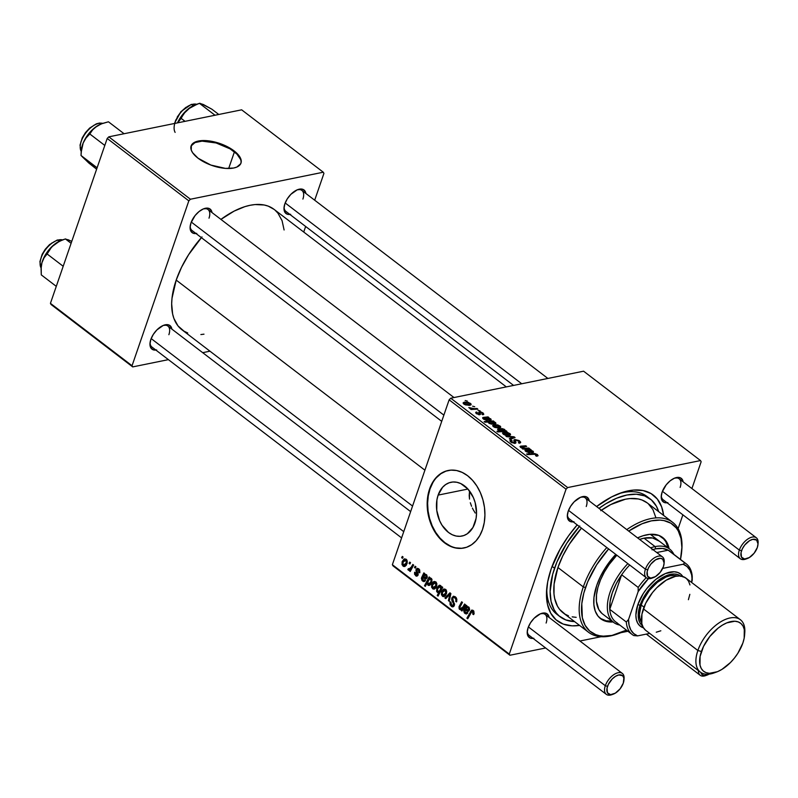 <?xml version="1.0" encoding="UTF-8"?>
<svg xmlns="http://www.w3.org/2000/svg" width="798" height="798" viewBox="0 0 798 798"><rect width="100%" height="100%" fill="white"/><g stroke="black" fill="none" stroke-linecap="round" stroke-linejoin="round"><path stroke-width="1.2" d="M474.87 523.199A27.451 19.681 78.5 0 1 461.962 536.057A27.451 19.681 78.5 0 1 441.394 524.196A27.451 19.681 78.5 0 1 438.122 495.109L467.927 489.044L438.122 495.109L442.591 487.269L445.673 484.546L449.174 482.76L452.955 481.992L456.865 482.271L460.775 483.588L467.947 489.064L473.374 497.603L475.159 502.63L476.546 513.224L476.087 518.391L472.955 527.478L467.319 533.772L463.818 535.548L460.037 536.316L456.127 536.037L452.217 534.73L448.476 532.436L442.062 525.284L439.618 520.705L436.765 510.411L436.905 499.917L438.122 495.109A27.451 19.681 78.5 0 1 451.03 482.251A27.451 19.681 78.5 0 1 471.598 494.112A27.451 19.681 78.5 0 1 474.87 523.199M475.259 513.054L473.254 509.752L475.259 513.054M472.366 508.037L473.254 509.752L472.366 508.037M470.311 502.74L471.578 506.281L470.311 502.74M469.204 495.508L469.503 499.129L469.473 491.977L469.204 495.508M469.623 491.119L469.473 491.977L469.623 491.119M448.406 470.441A39.551 28.349 -101.5 0 0 430.022 488.925L429.573 489.014A39.551 28.349 78.5 0 1 448.167 470.491A39.551 28.349 78.5 0 1 477.803 487.578A39.551 28.349 78.5 0 1 482.521 529.483L484.266 522.55L484.925 515.109L484.476 507.438L482.93 499.847L480.356 492.605L476.845 486.012L472.536 480.306L467.588 475.708L462.202 472.406L456.586 470.521L450.94 470.122L445.493 471.229L440.446 473.793L436.007 477.723L432.336 482.86L429.573 489.014L427.828 495.947L427.169 503.388L427.618 511.049L429.164 518.65L431.738 525.892L435.249 532.485L439.558 538.191L444.496 542.78L449.882 546.081L455.508 547.977L461.154 548.376L466.601 547.268L471.638 544.705L476.087 540.775L479.758 535.638L482.521 529.483A39.551 28.349 78.5 0 1 463.927 548.007A39.551 28.349 78.5 0 1 434.292 530.919A39.551 28.349 78.5 0 1 429.573 489.014L430.022 488.925A39.551 28.349 -101.5 0 0 434.671 530.71A39.551 28.349 -101.5 0 0 464.167 547.957M196.009 233.535A14.833 7.99 -52.6 0 1 190.124 226.792A14.833 7.99 -52.6 0 1 190.971 222.901L190.084 227.55L190.882 231.191L193.226 233.245L196.777 233.415M155.879 350.063A14.833 7.99 -52.6 0 1 149.994 343.33A14.833 7.99 -52.6 0 1 150.842 339.429L149.964 344.088L150.752 347.719L153.096 349.773L156.647 349.943M289.903 214.443A14.833 7.99 -52.6 0 1 284.018 207.699A14.833 7.99 -52.6 0 1 284.866 203.809L283.978 208.458L284.766 212.098L287.12 214.153L290.671 214.323M533.114 638.41A14.833 7.99 -52.6 0 1 527.229 631.667A14.833 7.99 -52.6 0 1 528.077 627.777L527.189 632.435L527.987 636.066L530.331 638.121L533.882 638.29M573.233 521.882A14.833 7.99 -52.6 0 1 567.348 515.139A14.833 7.99 -52.6 0 1 568.206 511.239L567.318 515.897L568.106 519.528L570.46 521.593L574.001 521.762M667.128 502.79A14.833 7.99 -52.6 0 1 661.243 496.047A14.833 7.99 -52.6 0 1 662.101 492.157L661.213 496.805L662.001 500.436L664.355 502.501L667.896 502.67M612.515 694.41A13.187 7.102 -52.6 0 1 606.31 694.36L529.104 635.348A13.187 7.102 -52.6 0 1 527.308 630.879M652.634 577.872A13.187 7.102 -52.6 0 1 646.44 577.832L569.223 518.81A13.187 7.102 -52.6 0 1 567.438 514.351M746.529 558.78A13.187 7.102 -52.6 0 1 740.335 558.74L663.118 499.718A13.187 7.102 -52.6 0 1 661.333 495.259M560.146 616.794L556.874 614.29A74.154 39.95 -52.6 0 1 546.859 587.358A74.154 39.95 127.4 0 0 558.59 615.477M579.577 625.423A79.102 42.613 -52.6 0 1 546.64 589.672A79.102 42.613 -52.6 0 1 551.179 568.894L547.707 581.762L546.45 593.722L547.458 604.305L550.68 613.093L555.997 619.777L563.198 624.076L572.026 625.832L579.577 625.423M201.365 237.634A75.8 40.838 127.4 0 0 176.198 280.088L424.905 470.192L176.198 280.088L172.009 298.292L171.67 303.878L172.627 314.023L173.914 318.472L178.024 325.923L184.059 331.21L187.72 332.966M506.331 386.9L274.023 209.335A75.8 40.838 127.4 0 0 220.936 219.4L234.133 211.111L244.936 206.622L250.123 205.286L255.091 204.557L264.198 204.996L268.258 206.143L274.053 209.365M513.583 385.424L285.893 211.38A13.187 7.102 -52.6 0 1 284.098 206.911M401.594 537.892L151.869 347A13.187 7.102 -52.6 0 1 150.084 342.541M441.723 421.354L191.999 230.472A13.187 7.102 -52.6 0 1 190.203 226.004M234.413 151.849L228.677 168.508L234.413 151.849M240.866 163.391A26.364 11.671 19 0 0 233.864 151.421L234.053 150.862A26.364 11.671 -161 0 1 240.976 163.111A26.364 11.671 -161 0 1 223.779 168.228A26.364 11.671 -161 0 1 198.034 158.194L192.647 152.747L191.261 150.074L191.36 145.346L192.847 143.46L198.393 141.037L206.632 140.657L216.298 142.393L230.263 148.298L237.156 153.565L240.826 158.972L241.255 161.475L240.727 163.71L236.866 167.041L233.694 168.019L225.455 168.388L210.872 165.066L198.034 158.194A26.364 11.671 -161 0 1 191.111 145.944A26.364 11.671 -161 0 1 208.308 140.817A26.364 11.671 -161 0 1 234.053 150.862L233.864 151.421A26.364 11.671 19 0 0 208.408 141.416A26.364 11.671 19 0 0 191.021 146.224M393.005 565.872L509.932 655.248L545.633 647.986L509.932 655.248L509.284 654.081L392.367 564.705L449.134 399.828L566.051 489.194L509.284 654.081L566.051 489.194L567.657 487.568L700.514 460.566L583.587 371.19L450.74 398.202L567.657 487.568L700.514 460.566L701.153 461.733L691.916 488.546L701.153 461.733L700.514 460.566L583.587 371.19L450.74 398.202L449.134 399.828L450.74 398.202L567.657 487.568L566.051 489.194L449.134 399.828L392.367 564.705L509.284 654.081L509.932 655.248L393.005 565.872L392.367 564.705L393.005 565.872M579.927 641.013L601.113 636.704L579.927 641.013M620.884 632.684L627.916 631.258L620.884 632.684M682.879 514.82L678.11 528.645L682.879 514.82M476.436 411.997L475.997 413.274L476.436 411.997L476.526 413.743L479.837 414.701L480.137 413.314L479.648 414.731L479.907 412.616L479.169 414.751L480.236 412.386L482.172 413.015L481.892 414.192L482.8 414.78L483.797 414.242L482.93 412.895L482.66 413.663L483.279 413.194L483.558 414.521L481.892 414.192L482.62 413.504L480.695 412.376L479.907 412.616L480.476 414.172L479.837 414.701L476.047 413.334L475.698 412.426L476.436 411.997L477.344 412.586L476.805 412.965L477.274 413.633L479.019 414.092L478.78 412.127L480.705 411.848L482.93 412.895L479.369 411.788L478.73 412.307L478.91 414.112L477.274 413.633L477.344 412.586L476.436 411.997L475.678 412.476M483.189 417.394L482.82 418.451L483.189 417.394L483.458 419.05L487.369 420.356L484.246 418.96L484.077 419.469L484.087 418.012L484.875 417.953L490.411 420.217L490.63 418.79L490.122 420.257L490.63 418.79L488.117 418.052L488.855 417.524L488.027 416.895L487.658 417.962L488.027 416.895L488.855 417.524L488.216 417.733L490.91 419.02L490.94 420.037L488.356 420.017L484.665 417.953L483.797 418.521L486.66 419.718L487.369 420.356L486.072 420.217L482.9 418.551L483.039 417.434L488.027 416.895L482.62 417.763M493.932 424.745L497.792 424.915L500.605 426.581L500.585 427.419L499.289 427.918L494.91 427.479L492.785 425.992L493.932 424.745L492.715 425.434L493.413 426.661L499.608 427.858L500.715 427.219L499.977 425.933L499.299 427.918L499.977 425.933L493.932 424.745L493.304 426.571L493.932 424.745M537.254 456.107L537.413 454.541L536.855 456.167L537.413 454.541L538.042 455.758L536.465 456.197L535.558 455.608L536.715 454.97L535.478 454.242L527.398 454.611L526.58 453.992L534.81 453.563L537.413 454.541L533.313 453.553L526.58 453.992L527.398 454.611L533.902 454.192L536.436 454.69L535.558 455.608L536.465 456.197L538.111 455.628M504.974 430.85L504.765 429.593L504.097 431.509L504.765 429.593L498.87 428.586L498.261 430.351L498.87 428.586L497.583 429.264L500.127 431.11L499.887 431.788L500.127 431.11L496.905 431.309L497.713 431.927L506.9 431.319L504.974 430.85L504.755 431.469L504.974 430.85L506.9 431.319L497.713 431.927L496.905 431.309L500.127 431.11L498.092 430.242L497.653 429.134L502.052 428.576L504.446 429.374L505.264 430.511M505.812 436.037L514.092 436.815L515.069 437.573L510.112 439.329L509.304 438.71L513.583 437.294L506.67 436.696L505.812 436.037L506.67 436.696L513.583 437.294L509.304 438.71L510.112 439.329L515.069 437.573L514.092 436.815L513.663 438.072L514.092 436.815L505.812 436.037M514.82 439.518L519.059 440.546L520.635 442.082L520.196 442.97L518.381 442.671L519.368 442.222L518.959 441.364L516.007 440.077L515.199 440.466L515.767 443.08L511.847 442.71L510.161 441.404L510.191 440.217L511.099 439.878L511.987 440.476L511.209 440.865L511.578 441.713L514.171 442.75L514.7 442.351L513.802 440.197L514.82 439.518L513.822 440.117L514.301 442.72L511.847 441.932L511.987 440.476L511.099 439.878L509.932 440.576L510.9 442.102L515.149 443.329L515.957 442.282L515.209 440.416L515.688 440.117L518.58 441.045L519.338 442.282L518.381 442.671L519.279 443.269L520.655 442.521L519.558 440.895L519.269 441.733L519.558 440.895L514.82 439.518L514.211 441.274L514.82 439.518M465.174 400.516L467.289 401.045L465.174 400.516M503.767 432.257L507.618 432.426L510.431 434.092L510.411 434.93L509.114 435.429L504.735 434.99L502.511 433.194L503.767 432.257L502.541 432.945L503.239 434.172L509.433 435.369L510.54 434.73L509.802 433.444L509.124 435.429L509.802 433.444L503.767 432.257L503.129 434.082L503.767 432.257M525.503 449.743L525.144 450.8L525.503 449.743L525.772 451.399L529.682 452.695L526.56 451.299L526.391 451.808L526.401 450.351L527.189 450.301L532.725 452.566L532.944 451.129L532.436 452.606L532.944 451.129L530.431 450.391L531.169 449.873L530.341 449.244L529.972 450.301L530.341 449.244L531.169 449.873L530.54 450.082L533.224 451.369L533.254 452.376L530.68 452.356L526.979 450.301L526.111 450.87L528.984 452.067L529.682 452.695L528.386 452.566L525.214 450.89L525.353 449.783L530.341 449.244L524.934 450.112M525.653 448.227L528.755 448.027L529.563 448.646L522.88 449.084L522.072 448.466L523.189 448.386L519.977 446.561L525.842 445.803L526.65 446.421L521.164 446.98L522.73 447.997L525.653 448.227L521.423 447.379L521.503 446.76L526.65 446.421L525.842 445.803L520.665 446.142L520.456 447.329L523.189 448.386L522.072 448.466L522.88 449.084L529.563 448.646L528.755 448.027L528.515 448.715L528.755 448.027L525.653 448.227L525.413 448.915L525.653 448.227M488.506 421.992L488.825 423.149L494.64 424.107L495.957 423.429L495.498 422.501L494.969 424.037L495.498 422.501L493.134 421.923L494.161 421.593L493.354 420.965L493.034 421.913L493.354 420.965L494.161 421.593L493.224 421.643L495.498 422.501L495.867 423.588L491.498 424.137L488.975 423.259L488.506 421.992L484.985 422.192L484.167 421.573L493.354 420.965L484.167 421.573L488.336 422.252M464.356 402.132L468.207 402.302L471.029 403.968L471.01 404.805L469.703 405.304L465.324 404.865L463.209 403.389L464.356 402.132L463.129 402.82L463.828 404.047L470.022 405.244L471.129 404.606L470.401 403.319L469.713 405.304L470.401 403.319L464.356 402.132L463.728 403.958L464.356 402.132M472.596 406.192L474.71 406.721L472.596 406.192M474.301 408.626L477.005 408.466L477.812 409.095L471.139 409.534L470.321 408.915L471.708 408.825L468.785 407.628L474.301 408.626L468.785 407.628L471.708 408.825L470.321 408.915L471.139 409.534L477.812 409.095L477.005 408.466L476.765 409.165L477.005 408.466L474.301 408.626L474.062 409.344L474.301 408.626M478.012 410.332L480.127 410.86L478.012 410.332M415.14 566.231L414.471 567.488L415.299 568.116L415.948 566.849L415.14 566.231L414.471 567.488L415.299 568.116L415.948 566.849L415.14 566.231M409.733 562.091L409.065 563.348L409.883 563.977L410.531 562.71L409.733 562.091L409.065 563.348L409.883 563.977L410.531 562.71L409.733 562.091M419.768 572.655L419.678 569.962L417.194 568.296L415.938 570.171L417.204 574.6L415.818 574.75L415.439 572.725L414.601 572.236L414.561 574.241L416.187 576.096L417.893 575.448L418.182 573.792L416.845 570.48L417.534 569.353L418.86 570.241L418.88 572.296L419.728 572.784L418.691 568.784L417.214 568.296L416.087 569.393L416.037 570.999L417.204 574.6L416.027 574.929L415.439 572.725L414.601 572.236L415.678 575.787L416.965 576.186L418.062 575.049L416.915 569.932L418.342 569.642L418.88 572.296L419.768 572.655M429.982 577.582L429.174 576.954L424.496 585.742L425.314 586.36L427.12 583.049L428.586 585.463L430.032 585.044L431.329 583.398L431.957 579.488L431.04 578.251L429.504 578.46L429.982 577.582L429.174 576.954L424.496 585.742L425.314 586.36L427.12 583.049L427.977 585.193L429.204 585.453L431.738 582.41L431.259 578.39L429.504 578.46L429.982 577.582M455.309 596.774L453.334 596.246L451.768 598.261L451.748 600.056L453.593 604.056L453.214 605.403L451.429 605.014L450.92 602.121L450.002 601.822L450.102 604.854L452.167 606.859L453.843 606.37L454.531 604.405L452.675 599.458L452.885 597.981L453.962 597.453L455.269 598.241L455.997 599.667L455.718 601.423L456.566 601.911L456.606 598.36L455.309 596.774L453.473 596.206L451.897 597.802L453.513 603.777L452.805 605.622L451.708 605.253L450.92 602.121L450.002 601.822L451.289 606.38L452.955 606.909L454.341 605.433L452.735 598.32L453.613 597.463L454.87 597.882L456.007 599.827L455.718 601.423L456.566 601.911L455.309 596.774M445.563 589.323L443.399 589.183L441.553 591.807L441.424 594.779L443.04 596.575L444.416 596.475L445.843 595.059L446.71 591.298L445.773 589.503L444.007 588.944L441.553 591.807L442.401 596.216L443.947 596.645L446.501 593.622L445.563 589.323M464.566 604.016L462.172 608.246L460.276 608.754L459.857 607.338L462.471 602.41L461.663 601.792L459.03 606.739L459.159 608.874L460.157 609.632L461.743 609.333L461.164 610.4L461.982 611.019L465.384 604.635L464.566 604.016L462.99 606.979L460.177 608.675L459.857 607.338L462.471 602.41L461.663 601.792L459.03 606.739L459.618 609.373L461.743 609.333L461.164 610.4L461.982 611.019L465.384 604.635L464.566 604.016M474.012 613.792L473.773 611.059L471.508 610.251L466.91 618.161L467.728 618.779L471.937 611.388L473.044 611.876L472.785 614.141L473.633 614.63L473.174 610.43L471.937 610.071L466.91 618.161L467.728 618.779L471.039 612.565L472.725 611.527L472.785 614.141L473.633 614.63L474.012 613.792M466.99 605.862L466.162 605.233L463.698 610.66L464.326 612.854L466.122 613.961L467.847 612.934L467.089 612.196L466.291 612.874L464.955 612.275L465.064 610.001L468.187 611.418L469.613 609.343L468.995 607.278L466.76 606.809L466.99 605.862L466.162 605.233L463.808 610.221L464.935 613.443L466.541 613.931L467.847 612.934L467.089 612.196L465.314 612.605L465.064 610.001L468.256 611.408L469.433 610.161L468.705 607.019L466.76 606.809L466.99 605.862M442.012 586.769L441.384 587.917L440.955 585.922L439.289 585.203L436.835 587.867L436.626 591.458L437.653 592.505L438.88 592.415L437.234 595.478L438.042 596.096L442.72 587.308L442.012 586.769L441.384 587.917L440.516 585.473L439.249 585.213L436.706 588.226L437.254 592.286L438.88 592.415L437.234 595.478L438.042 596.096L442.72 587.308L442.012 586.769M449.912 592.804L444.915 597.971L445.773 598.63L449.912 594.201L448.406 600.645L449.214 601.263L450.89 593.562L449.912 592.804L444.915 597.971L445.773 598.63L449.912 594.201L448.406 600.645L449.214 601.263L450.89 593.562L449.912 592.804M435.738 581.812L433.573 581.672L431.728 584.296L431.598 587.268L433.214 589.064L434.591 588.964L436.017 587.547L436.885 583.787L435.937 581.981L434.182 581.433L431.728 584.296L432.576 588.705L434.122 589.133L436.676 586.111L435.738 581.812M424.676 573.513L423.838 572.884L421.384 578.311L422.012 580.505L423.808 581.612L425.524 580.585L424.765 579.847L423.977 580.525L422.81 580.106L422.262 578.939L422.75 577.662L425.873 579.069L427.299 576.994L426.681 574.939L424.446 574.46L424.676 573.513L423.838 572.884L421.494 577.882L422.621 581.094L424.227 581.592L425.524 580.585L424.765 579.847L423 580.256L422.75 577.662L425.942 579.059L427.12 577.812L426.391 574.67L424.446 574.46L424.676 573.513M406.162 559.208L403.988 559.069L402.142 561.682L402.012 564.665L403.628 566.45L405.015 566.361L406.431 564.934L407.299 561.174L406.362 559.378L404.596 558.829L402.142 561.682L402.99 566.091L404.536 566.53L407.09 563.498L406.162 559.208M408.287 570.131L411.409 569.273L410.132 569.533L409.424 570.849L410.711 570.59L409.424 570.849L410.242 571.468L413.633 565.084L412.825 564.455L410.372 568.605L409.274 569.263L408.526 568.595L407.828 569.463L408.785 570.291L410.132 569.533L409.424 570.849L410.242 571.468L413.633 565.084L412.825 564.455L411.439 566.989L408.855 569.134L408.526 568.595L407.828 569.463L408.945 570.271M402.312 556.425L401.643 557.682L402.461 558.311L403.11 557.034L402.312 556.425L401.643 557.682L402.461 558.311L403.11 557.034L402.312 556.425M648.535 497.802A74.154 39.95 127.4 0 0 618.32 493.862A74.154 39.95 -52.6 0 1 646.939 496.456L650.25 498.989A74.154 39.95 -52.6 0 1 658.649 511.628L656.355 506.161L651.368 499.897L644.604 495.867L636.335 494.221L626.869 495.029L616.565 498.241L605.832 503.757L598.969 508.356A74.154 39.95 -52.6 0 1 650.25 498.989M51.072 304.507L132.697 366.9L168.408 359.639L132.697 366.9L132.049 365.733L50.434 303.34L107.201 138.463L188.827 200.857L132.049 365.733L188.827 200.857L190.433 199.231L323.28 172.218L241.654 109.825L108.807 136.837L190.433 199.231L323.28 172.218L323.928 173.385L314.691 200.208L323.928 173.385L323.28 172.218L241.654 109.825L108.807 136.837L107.201 138.463L108.807 136.837L190.433 199.231L188.827 200.857L107.201 138.463L50.434 303.34L132.049 365.733L132.697 366.9L51.072 304.507L50.434 303.34L51.072 304.507M202.702 352.666L209.964 351.19L202.702 352.666M305.644 226.472L303.729 232.038L305.644 226.472M305.913 193.495L305.225 191.4L302.871 189.335L297.265 189.814L290.891 194.313L287.29 198.842L284.866 203.809A14.833 7.99 -52.6 0 1 297.863 189.585A14.833 7.99 -52.6 0 1 305.913 193.495M171.889 329.115L171.201 327.02L168.857 324.966L163.251 325.434L156.877 329.933L153.276 334.462L150.842 339.429A14.833 7.99 -52.6 0 1 163.839 325.205A14.833 7.99 -52.6 0 1 171.889 329.115M212.019 212.587L211.33 210.492L208.986 208.428L203.37 208.906L199.071 211.53L195.081 215.56L190.971 222.901A14.833 7.99 -52.6 0 1 203.969 208.677A14.833 7.99 -52.6 0 1 212.019 212.587M284.098 229.974L282.063 220.647L277.953 213.196L275.16 210.263M201.994 236.926L188.607 254.692L181.515 267.35L176.198 280.088A75.8 40.838 127.4 0 0 181.954 329.783L412.556 506.052M200.887 334.552L203.979 334.172M191.171 145.904L195.031 142.573L202.054 141.136L216.108 142.962L230.073 148.857L236.966 154.124L240.637 159.53M203.231 208.966A13.187 7.102 -52.6 0 1 208.009 209.525A13.187 7.102 -52.6 0 1 209.006 218.163A13.187 7.102 127.4 0 0 203.231 208.966M163.101 325.494A13.187 7.102 -52.6 0 1 167.879 326.053A13.187 7.102 -52.6 0 1 168.877 334.691A13.187 7.102 127.4 0 0 163.101 325.494M297.125 189.874A13.187 7.102 -52.6 0 1 301.903 190.433A13.187 7.102 -52.6 0 1 302.901 199.071A13.187 7.102 127.4 0 0 297.125 189.874M683.138 481.842L682.46 479.738L680.105 477.683L674.5 478.162L670.2 480.775L666.21 484.815L662.101 492.157A14.833 7.99 -52.6 0 1 675.098 477.932A14.833 7.99 -52.6 0 1 683.138 481.842M589.253 500.935L588.565 498.83L586.211 496.775L580.605 497.254L574.231 501.743L570.63 506.271L568.206 511.239A14.833 7.99 -52.6 0 1 581.203 497.024A14.833 7.99 -52.6 0 1 589.253 500.935M549.124 617.462L548.435 615.368L546.091 613.313L540.475 613.782L534.101 618.28L530.5 622.809L528.077 627.777A14.833 7.99 -52.6 0 1 541.074 613.552A14.833 7.99 -52.6 0 1 549.124 617.462M663.637 515.448L661.642 506.86L657.353 499.089L651.058 493.573L643.008 490.531L633.502 490.082L622.909 492.236L611.627 496.915L596.575 506.531A79.102 42.613 -52.6 0 1 620.505 493.034A79.102 42.613 -52.6 0 1 663.637 515.448M577.183 524.894L568.445 535.977L560.206 548.944L551.179 568.894A79.102 42.613 -52.6 0 1 577.183 524.894M674.36 478.221A13.187 7.102 -52.6 0 1 679.128 478.77A13.187 7.102 -52.6 0 1 680.135 487.418A13.187 7.102 127.4 0 0 674.36 478.221M580.465 497.314A13.187 7.102 -52.6 0 1 585.233 497.862A13.187 7.102 -52.6 0 1 586.241 506.511A13.187 7.102 127.4 0 0 580.465 497.314M540.336 613.842A13.187 7.102 -52.6 0 1 545.114 614.4A13.187 7.102 -52.6 0 1 546.111 623.039A13.187 7.102 127.4 0 0 540.336 613.842M445.942 471.139L440.905 473.703L436.456 477.633M432.785 482.77L430.022 488.925L428.277 495.847L427.618 503.299L428.067 510.959L429.613 518.56L432.187 525.792L435.698 532.396L440.007 538.101L444.945 542.69L450.331 545.992M455.957 547.877L461.603 548.276M473.972 613.901L472.785 614.141L473.972 613.901M474.182 613.133L473.144 613.343L474.182 613.133M473.922 611.288L472.725 611.527L473.922 611.288M473.743 611.009L472.725 611.527M468.197 617.901L466.91 618.161L468.197 617.901M471.917 611.398L470.341 611.727L471.917 611.398M467.618 606.64L466.76 606.809L467.618 606.64M469.414 610.201L466.511 610.789L469.414 610.201M466.541 609.702L465.064 610.001L466.541 609.702M467.528 612.625L465.314 612.605M467.768 612.864L464.935 613.443L467.768 612.864M466.501 609.682L463.808 610.221L466.501 609.682M465.783 608.724L464.386 609.014L465.783 608.724M468.456 606.849L465.304 607.487L468.456 606.849M466.96 606.031L465.922 606.241L466.96 606.031M465.503 609.223L467.149 607.468L469.174 607.507L468.147 607.717L468.626 609.552L469.613 609.353L467.728 610.261L465.503 609.223L467.339 607.448L468.476 608.056L468.626 609.552L465.503 609.223M462.451 610.141L461.164 610.4L462.451 610.141M463.02 609.074L461.743 609.333L463.02 609.074M460.885 609.642L461.743 609.333M463.249 608.635L459.618 609.373L463.249 608.635M460.256 606.49L459.03 606.739L460.256 606.49M460.875 605.353L459.568 605.622L460.875 605.353M463.339 608.475L460.177 608.675M464.276 606.719L462.99 606.979L464.276 606.719M438.511 595.218L437.234 595.478L438.511 595.218M440.137 592.166L438.88 592.415L440.137 592.166M440.416 591.637L437.254 592.286L440.416 591.637M437.873 587.996L436.706 588.226L437.873 587.996M442.521 587.687L441.384 587.917L442.521 587.687M440.546 589.313L439.898 590.54L441.134 590.281L437.823 591.597L437.513 588.824L440.277 586.41L441.134 586.241L440.277 586.41L440.636 589.054L441.932 588.794L440.546 589.313L441.793 589.054L440.546 589.313L438.87 591.617L437.583 591.348L437.404 589.163L438.95 586.57L440.516 586.64L440.546 589.313M440.586 591.318L437.823 591.597M440.975 585.951L439.548 586.241L440.277 586.41M445.474 595.587L442.401 596.216L445.474 595.587M442.73 591.567L441.553 591.807L442.73 591.567M445.663 593.114L442.74 595.348L442.351 592.425L445.254 590.211L446.212 590.021L445.254 590.211L445.663 593.114L446.69 592.904L445.663 593.114L444.147 595.368L442.381 594.929L442.351 592.425L443.977 590.171L445.713 590.799L445.663 593.114M445.962 589.692L444.376 590.021L445.254 590.211M449.394 600.445L448.406 600.645L449.394 600.445M450.311 596.216L449.354 596.415L450.311 596.216M450.79 594.021L449.912 594.201L450.79 594.021M446.76 597.592L444.915 597.971L446.76 597.592M456.765 601.213L455.718 601.423L456.765 601.213M456.835 600.904L455.838 601.113L456.835 600.904M456.925 599.637L456.007 599.827L456.925 599.637M456.167 597.612L454.87 597.882L456.167 597.612M454.202 605.782L451.289 606.38L454.202 605.782M453.513 604.884L454.511 604.675L453.513 604.884M454.461 603.587L453.513 603.777L454.461 603.587M453.613 601.473L452.486 601.702L453.613 601.473M455.628 597.044L451.897 597.802L455.628 597.044M435.648 588.076L432.576 588.705L435.648 588.076M432.905 584.056L431.728 584.296L432.905 584.056M435.838 585.602L432.915 587.837L432.526 584.914L435.429 582.7L436.376 582.51L435.429 582.7L435.838 585.602L436.865 585.393L435.838 585.602L434.312 587.857L432.556 587.418L432.526 584.914L434.152 582.66L435.878 583.288L435.838 585.602M436.137 582.181L434.541 582.51L435.429 582.7M430.86 578.181L429.504 578.46L430.86 578.181M430.262 578.151L429.504 578.46M430.411 584.705L427.977 585.193L430.411 584.705M427.688 582.939L427.12 583.049L427.688 582.939M425.793 585.473L424.496 585.742L425.793 585.473M430.86 582.011L428.237 584.266L427.908 581.692L429.454 579.238L431.688 578.869L430.681 579.079L431.159 580.006L432.037 579.827L431.159 580.006L430.96 581.722L431.987 581.513L430.86 582.011L431.927 581.792L430.86 582.011L429.304 584.256L428.017 584.036L427.808 582.011L429.454 579.238L431.01 579.468L430.86 582.011M430.98 583.996L428.237 584.266M425.304 574.291L424.446 574.46L425.304 574.291M427.1 577.852L424.197 578.45L427.1 577.852M424.227 577.363L422.75 577.662L424.227 577.363M425.204 580.276L423 580.256M425.454 580.515L422.621 581.094L425.454 580.515M424.187 577.333L421.494 577.882L424.187 577.333M423.469 576.385L422.072 576.665L423.469 576.385M426.132 574.5L422.99 575.139L426.132 574.5M424.646 573.682L423.608 573.892L424.646 573.682M426.312 577.203L425.414 577.922L423.189 576.874L425.224 575.109L426.282 575.937L426.312 577.203L423.189 576.874L424.835 575.119L426.86 575.159L425.833 575.368L426.312 577.203L427.299 577.004L425.643 577.912L427.189 577.592M419.928 572.086L418.88 572.296L419.928 572.086M419.349 569.433L418.342 569.642L419.349 569.433M416.915 569.932L418.342 569.642M417.953 575.328L415.678 575.787L417.953 575.328M417.204 574.6L416.027 574.929M418.182 573.782L417.324 573.962L418.182 573.782M417.773 572.645L416.875 572.824L417.773 572.645M416.905 570.819L416.037 570.999L416.905 570.819M418.77 568.844L416.087 569.393L418.77 568.844M406.062 565.463L402.99 566.091L406.062 565.463M403.319 561.443L402.142 561.682L403.319 561.443M406.252 562.999L403.329 565.233L402.94 562.301L405.843 560.086L406.8 559.897L405.843 560.086L406.252 562.999L407.289 562.79L406.252 562.999L404.736 565.243L402.97 564.804L402.94 562.301L404.566 560.046L406.302 560.685L406.252 562.999M404.955 559.897L405.843 560.086M410.332 563.089L409.065 563.348L410.332 563.089M409.015 569.223L407.828 569.463L409.015 569.223M411.668 568.784L408.855 569.134M412.766 566.72L411.439 566.989L412.766 566.72M415.748 567.228L414.471 567.488L415.748 567.228M402.92 557.423L401.643 557.682L402.92 557.423M468.626 609.552L467.977 610.251L469.503 609.941M445.793 595.138L442.74 595.348M435.967 587.627L432.915 587.837M429.454 579.238L430.681 579.079M406.382 565.024L403.329 565.233M519.049 443.109L519.338 442.282L519.049 443.109M519.059 443.119L519.338 442.282M514.62 442.122L515.209 440.416L514.62 442.122M514.9 443.369L515.568 441.434L514.9 443.369M515.668 443.149L515.957 442.282L515.668 443.149M515.149 443.329L515.957 442.282M510.341 441.613L510.92 439.917L510.341 441.613M510.461 441.733L511.099 439.878L510.461 441.733M510.81 442.032L511.797 440.516M511.618 442.591L511.847 441.932L511.618 442.591M514.072 443.389L514.301 442.72L514.072 443.389M514.341 443.399L514.62 442.591M511.718 438.76L512.057 437.753L511.718 438.76M513.274 438.212L513.583 437.294L513.274 438.212M503.987 434.052L508.815 434.711L509.453 434.012L507.937 433.045L505.034 432.795L503.608 433.523L503.987 434.052L504.565 432.865L509.084 433.583L508.286 435.509L508.545 434.77L503.987 434.052L503.817 434.551L503.628 433.364L503.329 434.232M509.084 433.583L509.064 435.439M506.191 430.78L505.982 431.379L506.191 430.78M504.107 429.783L503.598 430.86L504.436 430.172L502.969 429.284L498.75 429.703L499.079 430.292L499.688 429.204L504.107 429.783L503.159 431.568L503.388 430.9L501.882 431.658L502.112 430.99L498.93 430.711L498.76 429.673L498.481 430.491M499.079 430.292L503.598 430.86L503.358 431.558L503.598 430.86M536.436 454.69L536.316 455.518M533.074 454.242L533.313 453.553L533.074 454.242M532.725 452.566L533.503 452.107M526.56 451.299L526.401 450.351M526.451 450.341L526.69 449.623L526.451 450.341M528.196 450.252L528.426 449.573L528.196 450.252M529.403 450.242L529.673 449.464L529.403 450.242M531.977 451.089L528.047 450.262L531.977 451.089L531.697 452.596L531.927 451.947L527.897 450.7L531.368 451.967L532.326 451.748L531.977 451.089L531.927 451.947M522.949 449.084L523.189 448.386L522.949 449.084M520.665 446.142L520.456 447.329M521.523 446.76L521.772 446.042L521.523 446.76M525.613 446.481L525.842 445.803L525.613 446.481M521.423 447.379L521.503 446.76M499.259 426.072L499.628 426.78L497.483 425.384L493.862 425.743L494.161 426.541L494.74 425.354L499.259 426.072L498.461 427.997L498.72 427.259L494.161 426.541L493.992 427.04L493.802 425.853M494.161 426.541L497.154 427.379L499.638 426.76L499.239 427.928M489.493 422.97L490.002 421.933L489.174 422.501L489.992 423.249L493.663 423.529L489.324 423.459L490.002 421.933L492.875 421.883L494.79 423.01L494.391 424.157L494.79 423.01L493.413 424.257L494.74 422.671L494.391 424.157M490.411 420.217L491.189 419.758M484.246 418.96L484.087 418.012M484.127 418.002L484.376 417.274L484.127 418.002M485.872 417.903L486.112 417.224L485.872 417.903M487.089 417.893L487.359 417.115L487.089 417.893M489.663 418.741L485.733 417.913L489.663 418.741L489.383 420.247L489.603 419.608L485.573 418.351L489.054 419.628L490.012 419.399L489.663 418.741L489.603 419.608M482.172 413.015L481.892 414.192M479.837 414.701L480.456 414.312M477.274 413.633L477.344 412.586M478.7 414.701L478.91 414.112L478.7 414.701M479.019 414.741L479.289 413.963L479.019 414.741M479.139 413.354L479.289 413.963M479.369 411.788L478.96 412.985L479.369 411.788L478.73 412.307M464.586 403.928L469.134 404.656L470.062 403.997L468.845 403.03L465.633 402.671L464.207 403.399L464.586 403.928L465.154 402.741L469.673 403.459L468.875 405.394L469.134 404.656L464.586 403.928L464.406 404.436L464.227 403.239L463.917 404.117M469.673 403.459L469.653 405.314M471.478 409.514L471.708 408.825L471.478 409.514M469.753 408.416L470.002 407.698L469.753 408.416M494.511 422.451L490.002 421.933M612.325 621.093L606.181 620.804L600.126 618.29A51.082 27.521 127.4 0 0 611.946 621.123M613.054 621.971A51.082 27.521 -52.6 0 1 600.665 618.729A51.082 27.521 -52.6 0 1 596.794 585.233L600.375 576.645L605.153 568.116L615.767 554.391A51.082 27.521 -52.6 0 0 596.794 585.233L593.961 597.503L593.882 604.814L595.248 611.098L598.021 616.126L602.081 619.687L607.288 621.652L613.423 621.941M617.931 633.792A69.217 37.287 -52.6 0 1 588.555 632.285A69.217 37.287 -52.6 0 1 583.308 586.909L585.533 587.528A67.561 36.399 -52.6 0 1 608.625 548.934L596.595 564.884L587.687 581.862L583.817 593.094L581.792 603.747L582.35 617.772L585.104 625.283L589.642 630.989L595.807 634.659L599.418 635.687L603.338 636.156L611.966 635.427L626.43 630.121A67.561 36.399 -52.6 0 1 618.64 633.542A67.561 36.399 -52.6 0 1 585.533 587.528L583.308 586.909A69.217 37.287 -52.6 0 1 606.809 547.548A69.217 37.287 127.4 0 0 583.308 586.909L557.932 567.518L583.308 586.909A69.217 37.287 127.4 0 0 617.213 634.051L618.64 633.542M681.731 550.999A67.561 36.399 -52.6 0 1 680.475 559.418L681.881 547.548L681.033 538.51L678.28 530.989L676.225 527.897L670.849 523.189L663.966 520.595L660.046 520.116L651.417 520.855L642.031 523.777L628.704 531.089A67.561 36.399 -52.6 0 1 681.731 550.999L681.841 549.493A69.217 37.287 127.4 0 0 626.769 529.613A69.217 37.287 -52.6 0 1 672.624 522.311A69.217 37.287 -52.6 0 1 681.781 550.251M672.624 522.311L647.248 502.92A69.217 37.287 127.4 0 0 601.403 510.221M581.443 528.156A69.217 37.287 127.4 0 0 557.932 567.518L562.79 555.887L569.263 544.326L581.483 528.106M579.787 525.982L566.7 543.358L556.924 561.991L552.675 574.321L550.131 591.478L551.069 601.403L554.081 609.652L556.346 613.044L559.069 615.906L565.832 619.936L574.58 621.602A74.154 39.95 -52.6 0 1 560.186 616.824A74.154 39.95 -52.6 0 1 554.56 568.206L552.096 566.321L554.56 568.206A74.154 39.95 -52.6 0 1 579.308 526.52M613.602 622.38A46.144 24.858 -52.6 0 1 627.856 563.627A46.144 24.858 127.4 0 0 619.827 625.073A46.144 24.858 -52.6 0 1 613.602 622.38L602.57 613.951A46.144 24.858 -52.6 0 1 599.069 583.707A46.144 24.858 -52.6 0 1 616.824 555.199L609.133 564.505L604.335 572.076L600.535 579.837L597.892 587.508L596.515 594.789L596.435 601.393L598.769 609.492L601.872 613.383M659.298 541.204L652.634 537.992L644.056 538.171L655.088 546.6A46.144 24.858 -52.6 0 1 669.642 549.064A46.144 24.858 -52.6 0 1 673.871 554.371A46.144 24.858 127.4 0 0 655.088 546.6L644.056 538.171L639.607 539.418A46.144 24.858 -52.6 0 1 658.609 540.635M576.176 617.333L572.156 616.854M568.455 615.797L565.104 614.191L559.598 609.363L557.493 606.201L554.68 598.5L553.992 594.051L554.101 584.136L557.932 567.518A69.217 37.287 127.4 0 0 563.189 612.894L588.555 632.285M600.754 510.68L610.829 504.536L625.423 499.219L629.961 498.56L638.28 498.95L641.981 500.007L647.288 502.94M648.295 503.767L652.944 509.613L655.756 517.304M637.592 537.882L643.108 535.727L649.951 534.331L658.829 535.408L665.362 540.156L668.135 545.174L669.093 548.655A51.082 27.521 -52.6 0 0 662.719 537.553A51.082 27.521 -52.6 0 0 637.592 537.882M662.15 537.144A51.082 27.521 127.4 0 1 667.996 547.807L665.811 541.652L662.38 537.333M81.216 151.54L80.029 145.146L82.264 137.805L85.486 132.588L89.635 128.089L96.378 123.83L99.56 123.052A0.988 0.748 84.3 0 1 100.009 123.191L101.037 123.969L100.009 123.191A18.125 9.766 127.4 0 0 84.628 134.593A18.125 9.766 127.4 0 0 81.226 151.46A18.125 9.766 -52.6 0 1 84.628 134.593A18.125 9.766 -52.6 0 1 100.009 123.191A0.988 0.748 -95.7 0 0 99.56 123.052L102.782 123.341M102.703 123.361A18.125 9.766 127.4 0 0 100.009 123.191M124.079 133.735L108.448 121.795L124.079 133.735M104.797 145.436L89.805 133.974L92.688 129.795L96.877 126.164L102.294 123.51L108.448 121.795L101.077 123.959L94.772 127.67L87.162 135.77L83.162 143.012L86.054 137.954L89.805 133.974L104.797 145.436M82.713 157.236L96.618 169.196L88.807 163.021L81.027 155.49L97.107 167.779L81.027 155.49L81.536 149.017L83.162 143.012L81.675 147.78L81.167 152.238L83.162 143.012A21.746 11.721 127.4 0 0 81.316 150.323M101.984 123.62L101.984 123.62A21.746 11.721 127.4 0 0 101.625 123.75A21.746 11.721 127.4 0 0 96.877 126.164A21.746 11.721 127.4 0 0 83.162 143.012L86.054 137.954L92.688 129.795L96.877 126.164L102.294 123.51M81.167 152.238L81.027 155.49L84.937 159.341M80.817 142.174L83.162 136.448M84.917 133.635L89.296 128.628L94.244 125.077M62.354 239.999L56.089 243.141L50.015 248.557L45.047 255.43L41.945 262.712A21.746 11.721 127.4 0 0 41.187 266.851L41.287 274.891L56.279 286.352L41.287 274.891L41.077 268.567L41.945 262.712L44.08 257.804L47.112 253.973L63.192 266.273L47.112 253.973L51.76 246.831L59.311 241.345L65.376 238.921L71.102 243.3L65.376 238.921L71.77 241.365L67.83 239.619M41.097 268.088L39.9 261.684L42.134 254.343L45.247 249.285L49.556 244.587L57.237 240.028A0.988 0.668 73.3 0 1 57.755 240.158L59.212 241.265L57.755 240.158A18.125 9.766 127.4 0 0 43.671 252.437A18.125 9.766 127.4 0 0 41.107 267.998A18.125 9.766 -52.6 0 1 43.671 252.437A18.125 9.766 -52.6 0 1 57.755 240.158A0.988 0.668 -106.7 0 0 57.237 240.028L62.653 239.869M62.573 239.899A18.125 9.766 127.4 0 0 57.755 240.158M41.147 267.43L41.945 262.712L44.08 257.804L49.905 249.106L53.995 244.727L59.311 241.345L65.376 238.921L70.643 240.946M63.77 239.47L61.496 240.278A21.746 11.721 127.4 0 0 53.995 244.727A21.746 11.721 127.4 0 0 41.945 262.712L41.157 267.24M40.239 261.076L41.795 255.51M43.232 252.627L47.142 247.21L51.93 242.941M175.121 132.378A18.125 9.766 -52.6 0 1 177.695 116.817A18.125 9.766 -52.6 0 1 191.769 104.528A0.988 0.668 -106.7 0 0 191.261 104.408A0.988 0.668 73.3 0 1 191.769 104.528A18.125 9.766 127.4 0 0 174.782 123.421M193.236 105.645L191.769 104.528L193.236 105.645M218.782 114.473L211.829 109.166L218.782 114.473M196.368 104.378L190.104 107.521L185.774 111.211L177.715 122.822L181.136 118.353L185.036 121.336L181.136 118.353L183.929 113.476L190.532 107.281L199.4 103.301L215.021 115.241L199.4 103.301L203.36 104.508L211.829 109.166L201.854 103.999M204.667 105.326L199.969 103.301L195.52 104.658A21.746 11.721 127.4 0 0 188.009 109.107L182.213 115.112L177.505 122.872A21.746 11.721 127.4 0 1 188.009 109.107L197.784 103.85M196.597 104.269A18.125 9.766 127.4 0 0 191.769 104.528M174.622 123.451L175.819 119.89M177.246 117.007L181.166 111.59L185.954 107.321M664.086 563.568L664.205 562.061A13.187 7.102 127.4 0 0 656.784 556.625A13.187 7.102 127.4 0 0 645.432 569.193L647.667 569.802A11.531 6.214 -52.6 0 1 657.602 558.809A11.531 6.214 -52.6 0 1 664.086 563.568A11.531 6.214 -52.6 0 1 663.427 566.6L660.225 572.306L655.447 576.625L650.709 578.101L647.587 576.246L647.158 571.677L648.475 567.867L650.859 564.096L655.637 559.777L660.385 558.291L662.719 559.179L664.116 562.979L663.427 566.6A11.531 6.214 -52.6 0 1 653.313 577.662A11.531 6.214 -52.6 0 1 647.667 569.802L645.432 569.193A13.187 7.102 -52.6 0 1 653.412 558.49A13.187 7.102 -52.6 0 1 662.45 556.884A13.187 7.102 -52.6 0 1 664.116 562.859M191.281 222.043L443.868 415.12L191.281 222.043M568.515 510.391L645.432 569.193L568.515 510.391M646.44 577.832A13.187 7.102 -52.6 0 1 645.432 569.193A13.187 7.102 127.4 0 0 651.896 578.171L653.313 577.662M757.98 544.475L758.1 542.969A13.187 7.102 127.4 0 0 750.679 537.533A13.187 7.102 127.4 0 0 739.327 550.101L741.561 550.71A11.531 6.214 -52.6 0 1 751.497 539.717A11.531 6.214 -52.6 0 1 757.98 544.475A11.531 6.214 -52.6 0 1 757.322 547.508L758.01 543.887L756.614 540.086L752.803 539.328L749.531 540.685L744.753 545.004L742.369 548.775L741.053 552.585L741.482 557.164L744.604 559.019L749.342 557.533L754.12 553.214L757.322 547.508A11.531 6.214 -52.6 0 1 747.207 558.57A11.531 6.214 -52.6 0 1 741.561 550.71L739.327 550.101A13.187 7.102 -52.6 0 1 747.307 539.398A13.187 7.102 -52.6 0 1 756.344 537.792A13.187 7.102 -52.6 0 1 758.01 543.767M285.175 202.961L521.732 383.768L285.175 202.961M662.41 491.299L739.327 550.101L662.41 491.299M740.335 558.74A13.187 7.102 -52.6 0 1 739.327 550.101A13.187 7.102 127.4 0 0 745.791 559.079L747.207 558.57M606.31 694.36A13.187 7.102 -52.6 0 1 605.313 685.721A13.187 7.102 127.4 0 0 611.767 694.699L613.193 694.19A11.531 6.214 -52.6 0 1 607.537 686.34L605.313 685.721L528.386 626.929L605.313 685.721A13.187 7.102 -52.6 0 1 613.293 675.018A13.187 7.102 -52.6 0 1 622.32 673.412A13.187 7.102 -52.6 0 1 623.986 679.387M623.966 680.096L624.076 678.599A13.187 7.102 127.4 0 0 616.664 673.153A13.187 7.102 127.4 0 0 605.313 685.721L607.537 686.34A11.531 6.214 -52.6 0 1 617.472 675.337A11.531 6.214 -52.6 0 1 623.966 680.096A11.531 6.214 -52.6 0 1 623.298 683.128L623.846 677.971L622.6 675.707L618.789 674.948L615.517 676.305L612.226 678.948L608.345 684.395L607.029 688.215L607.468 692.784L610.58 694.639L615.328 693.153L620.106 688.834L623.298 683.128A11.531 6.214 -52.6 0 1 613.193 694.19M403.748 531.648L151.161 338.581L403.748 531.648M706.41 675.317A13.187 7.102 -52.6 0 1 700.205 675.278A13.187 7.102 -52.6 0 1 698.42 670.629A13.187 7.102 127.4 0 0 705.661 675.607L707.088 675.098A11.531 6.214 -52.6 0 1 700.913 672.505M709.103 674.13A11.531 6.214 -52.6 0 1 707.088 675.098M709.223 674.061L704.474 675.547L702.14 674.669L700.893 672.405M686.29 563.867A44.498 23.97 -52.6 0 1 692.235 576.435L692.205 580.595L691.647 574.899L689.911 570.161L687.048 566.56L683.178 564.236L684.744 562.849L683.178 564.236A42.843 23.082 -52.6 0 1 692.205 580.595L691.567 582.42L692.235 576.435A44.498 23.97 127.4 0 0 684.744 562.849L668.195 550.201L684.744 562.849A44.498 23.97 -52.6 0 1 686.29 563.867L669.741 551.219A44.498 23.97 127.4 0 0 668.195 550.201L656.754 552.525L668.195 550.201L662.51 548.445L655.707 548.844L655.088 546.6A46.144 24.858 127.4 0 0 650.629 547.857A46.144 24.858 -52.6 0 1 655.088 546.6L655.707 548.844A44.498 23.97 -52.6 0 1 668.195 550.201A44.498 23.97 -52.6 0 1 671.128 552.445M617.253 622.939A44.498 23.97 -52.6 0 1 609.752 609.343L621.652 574.779L616.246 583.687L612.325 592.754L610.121 601.473L609.752 609.343A44.498 23.97 -52.6 0 1 621.652 574.779A44.498 23.97 -52.6 0 1 629.672 565.024A44.498 23.97 127.4 0 0 621.652 574.779L638.201 587.428L638.161 591.577L628.535 619.527L626.3 621.991L609.752 609.343L621.652 574.779L638.201 587.428A44.498 23.97 -52.6 0 1 646.22 577.662A44.498 23.97 127.4 0 0 638.201 587.428L638.161 591.577L628.535 619.527L629.083 625.223L630.829 629.951L633.692 633.552L637.562 635.886L649.732 633.413L637.562 635.886A42.843 23.082 -52.6 0 1 628.535 619.527L626.3 621.991L609.752 609.343A44.498 23.97 127.4 0 0 615.697 621.921L632.245 634.57A44.498 23.97 -52.6 0 1 626.3 621.991A44.498 23.97 127.4 0 0 633.792 635.577L637.562 635.886L633.792 635.577A44.498 23.97 -52.6 0 1 632.245 634.57M652.874 549.563A44.498 23.97 -52.6 0 1 655.707 548.844L652.016 549.842M683.178 564.236L662.679 568.405L683.178 564.236M648.515 578.58L638.161 591.577A42.843 23.082 -52.6 0 1 648.455 578.64M744.594 635.098L744.783 632.684A32.957 17.756 127.4 0 0 726.24 619.078A32.957 17.756 127.4 0 0 697.861 650.5L701.422 651.487A30.324 16.339 -52.6 0 1 727.537 622.58A30.324 16.339 -52.6 0 1 744.594 635.098A30.324 16.339 -52.6 0 1 742.858 643.058L737.891 653.223L734.439 658.051L730.529 662.48L721.891 669.412L717.502 671.667L709.412 673.312L706.03 672.634L703.267 670.988L701.233 668.435L699.996 665.063L700.095 656.425L703.547 646.39L709.831 636.495L717.991 628.235L722.39 625.133L726.779 622.879L734.858 621.233L738.24 621.911L741.003 623.557L743.048 626.111L744.285 629.492L744.185 638.131L742.858 643.058A30.324 16.339 -52.6 0 1 716.275 672.135A30.324 16.339 -52.6 0 1 701.422 651.487L697.861 650.5A32.957 17.756 -52.6 0 1 717.811 623.747A32.957 17.756 -52.6 0 1 740.384 619.737A32.957 17.756 -52.6 0 1 744.654 633.931M682.759 576.485A32.957 17.756 127.4 0 0 660.205 576.266A32.957 17.756 127.4 0 0 637.851 604.635L640.086 605.253A31.312 16.868 -52.6 0 1 659.038 579.837A31.312 16.868 -52.6 0 1 680.495 576.036M677.233 576.086L673.921 575.428L670.13 575.747L666.011 577.034L657.412 582.281L649.432 590.35L643.288 600.036L641.203 605.024L643.996 607.148L641.203 605.024A29.666 15.98 127.4 0 0 641.622 622.56L639.806 618.3L639.437 614.33L641.203 605.024A29.666 15.98 127.4 0 1 677.163 576.066M740.384 619.737L685.901 578.091A32.957 17.756 127.4 0 0 663.318 582.101A32.957 17.756 127.4 0 0 643.368 608.854L697.861 650.5L643.368 608.854A32.957 17.756 127.4 0 0 645.871 630.46L700.355 672.106A32.957 17.756 -52.6 0 1 697.861 650.5A32.957 17.756 127.4 0 0 714.001 672.953L716.275 672.135M715.168 672.505A32.957 17.756 -52.6 0 1 700.355 672.106M660.844 630.789L656.265 632.216M645.373 630.051L643.158 627.268L641.821 623.607L641.921 614.221L645.682 603.308L652.505 592.555L656.764 587.747L666.16 580.206L675.507 576.326L679.716 575.976L683.387 576.705L686.4 578.5L688.614 581.273L689.951 584.944M689.841 594.33L688.405 599.697M680.953 576.415L678.101 574.71L674.609 574.011L670.609 574.351L661.732 578.041L657.193 581.243L648.764 589.772L642.28 599.986L640.086 605.253A31.312 16.868 -52.6 0 0 642.47 625.782L639.886 622.749L638.609 619.268L638.21 615.078L640.086 605.253L637.851 604.635A32.957 17.756 127.4 0 0 643.497 627.846L639.856 625.841L637.642 623.058L636.305 619.388L635.886 614.979L637.851 604.635L643.248 593.592L646.998 588.335L655.856 579.368L665.412 573.543L674.2 571.757L677.881 572.485L680.884 574.281L683.098 577.064M190.922 146.503L191.111 145.944M240.777 163.67L240.976 163.111M206.203 208.138L453.992 397.544M166.074 324.676L410.641 511.618M467.169 607.458L468.835 607.128M453.623 597.463L455.638 597.054M452.805 605.622L454.381 605.303M430.072 578.929L431.519 578.64M424.855 575.119L426.521 574.779M417.494 569.353L419 569.044M416.656 575.119L418.132 574.819M404.965 559.897L406.551 559.578M504.436 430.411L504.057 431.509M536.775 455.259L536.456 456.187M526.052 450.571L525.762 451.389M532.356 451.688L532.037 452.616M521.164 446.96L520.934 447.628M493.802 425.863L493.503 426.721M489.194 422.371L488.905 423.209M483.728 418.232L483.448 419.04M490.042 419.349L489.713 420.277M482.65 413.783L482.401 414.521M476.825 412.905L476.526 413.753M479.319 413.913L479.039 414.741M174.373 123.5L180.907 111.64L191.261 104.408L196.667 104.249M662.45 556.884L585.233 497.862M301.903 190.433L547.887 378.452M679.128 478.77L756.344 537.792M545.114 614.4L622.32 673.412M700.205 675.278L646.34 634.101M650.33 534.311L669.642 549.064"/></g></svg>
